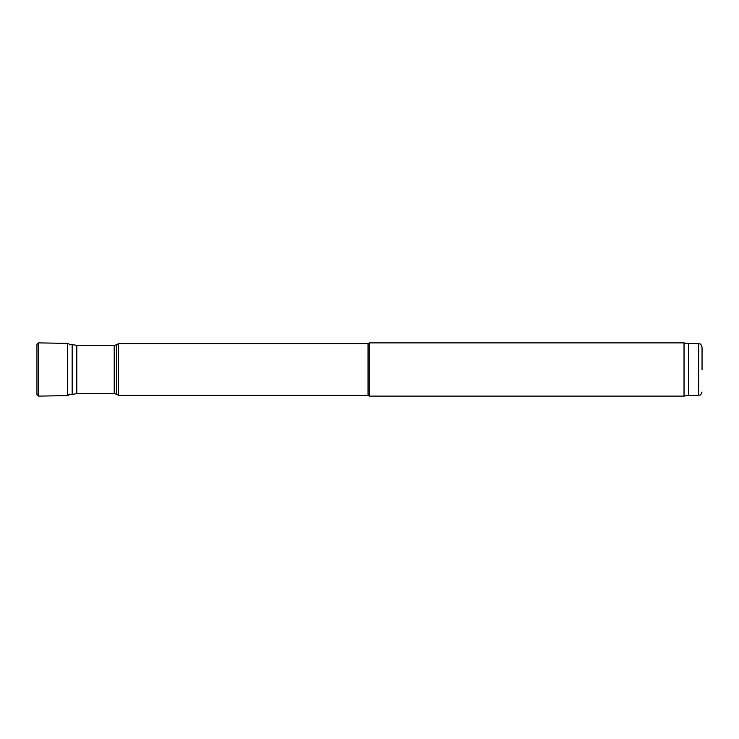<?xml version="1.0" encoding="UTF-8"?>
<svg xmlns="http://www.w3.org/2000/svg" width="739" height="739" viewBox="0 0 739 739"><rect width="100%" height="100%" fill="white"/><g stroke="black" fill="none" stroke-linecap="round" stroke-linejoin="round"><path stroke-width="1.11" d="M76.847 393.61L76.847 345.39L114.203 345.39L114.203 393.61L76.847 393.61L72.136 394.441L72.136 344.559L69.263 344.559M118.416 369.5L118.416 343.727L116.697 344.725L116.697 394.275L118.416 395.273L118.416 369.5M118.416 395.273L368.059 395.273L368.059 343.727L118.416 343.727M368.059 395.273L369.5 396.104L369.5 342.896L368.059 343.727M688.748 395.273L688.748 343.727L698.724 343.727L698.724 395.273L688.748 395.273L684.037 396.104L684.037 342.896L369.5 342.896M702.05 369.5L702.05 347.053L702.05 369.5M36.95 344.448L36.95 394.552L36.95 344.448L36.95 394.552L38.65 396.104L38.65 342.896L36.95 344.448M69.327 344.901C69.586 344.374 69.041 343.857 67.674 343.349L67.674 395.651L38.65 396.104M72.136 394.441L67.674 394.441M76.847 345.39L72.136 344.559M114.203 345.39L116.697 344.725M114.203 393.61L116.697 394.275M684.037 396.104L369.5 396.104M688.748 343.727L684.037 342.896M698.724 343.727C699.741 344.439 700.35 342.36 702.05 347.053M698.724 395.273C699.741 394.561 700.35 396.64 702.05 391.947M67.674 343.349L38.65 342.896M69.327 394.099C69.586 394.626 69.041 395.143 67.674 395.651"/></g></svg>

